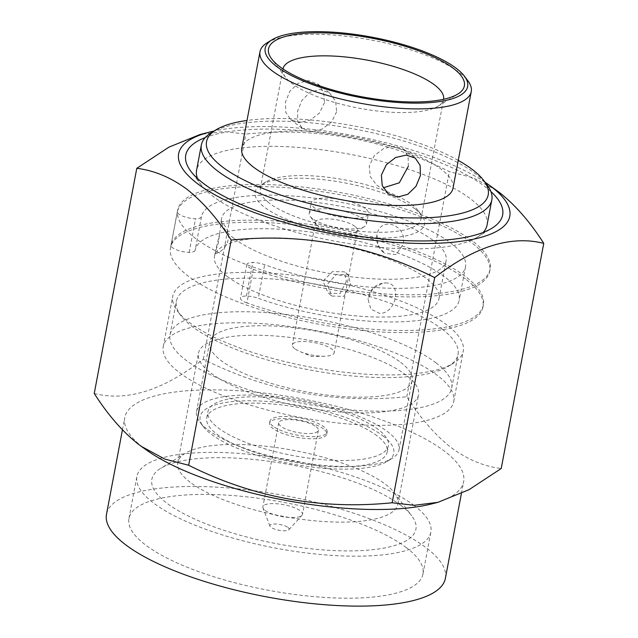 <?xml version="1.0" encoding="UTF-8"?>
<svg xmlns="http://www.w3.org/2000/svg" width="638" height="638" viewBox="0 0 638 638"><rect width="100%" height="100%" fill="white"/><g stroke="black" fill="none" stroke-linecap="round" stroke-linejoin="round"><path stroke-width="0.48" stroke-dasharray="3.19 2.39" d="M442.206 329.16A143.335 42.754 -169.3 0 1 458.06 354.465A143.335 42.754 -169.3 0 1 448.522 366.26A143.335 42.754 -169.3 0 1 324.83 372.536A143.335 42.754 -169.3 0 1 192.229 326.544A143.335 42.754 -169.3 0 1 180.953 315.698A143.335 42.754 -169.3 0 1 176.375 301.24A143.335 42.754 -169.3 0 1 287.411 280.281A143.335 42.754 -169.3 0 1 442.206 329.16M189.119 322.302A147.809 44.086 10.7 0 0 325.858 369.729A147.809 44.086 10.7 0 0 453.419 363.261A147.809 44.086 10.7 0 0 463.252 351.091A147.809 44.086 10.7 0 0 446.903 325.005A147.809 44.086 10.7 0 0 287.275 274.595A147.809 44.086 10.7 0 0 172.77 296.207A147.809 44.086 10.7 0 0 177.484 311.121A147.809 44.086 10.7 0 0 189.119 322.302M378.238 429.51A91.824 27.386 10.7 0 0 279.077 398.2A91.824 27.386 10.7 0 0 207.94 411.622A91.824 27.386 10.7 0 0 218.1 427.835A91.824 27.386 10.7 0 0 317.261 459.153A91.824 27.386 10.7 0 0 388.39 445.723A91.824 27.386 10.7 0 0 378.238 429.51M377.05 435.818A91.824 27.386 10.7 0 0 277.881 404.5A91.824 27.386 10.7 0 0 206.752 417.93A91.824 27.386 10.7 0 0 216.904 434.135A91.824 27.386 10.7 0 0 316.065 465.453A91.824 27.386 10.7 0 0 387.202 452.023A91.824 27.386 10.7 0 0 377.05 435.818M382.904 435.874A98.539 29.388 -169.3 0 1 387.25 461.378A98.539 29.388 -169.3 0 1 302.205 465.692A98.539 29.388 -169.3 0 1 211.05 434.071A98.539 29.388 -169.3 0 1 203.291 426.623A98.539 29.388 -169.3 0 1 261.747 401.103A98.539 29.388 -169.3 0 1 382.904 435.874M207.932 429.837A103.021 30.728 10.7 0 0 303.241 462.885A103.021 30.728 10.7 0 0 392.147 458.379A103.021 30.728 10.7 0 0 398.997 449.902A103.021 30.728 10.7 0 0 387.609 431.719A103.021 30.728 10.7 0 0 276.35 396.581A103.021 30.728 10.7 0 0 196.544 411.646A103.021 30.728 10.7 0 0 199.83 422.037A103.021 30.728 10.7 0 0 207.932 429.837M400.704 362.4A103.021 30.728 -169.3 0 1 412.092 380.583A103.021 30.728 -169.3 0 1 332.286 395.648A103.021 30.728 -169.3 0 1 221.035 360.518A103.021 30.728 -169.3 0 1 209.639 342.335A103.021 30.728 -169.3 0 1 289.445 327.27A103.021 30.728 -169.3 0 1 400.704 362.4M267.155 42.794A107.495 32.059 -169.3 0 1 359.928 38.089A107.495 32.059 -169.3 0 1 459.376 72.58A107.495 32.059 -169.3 0 1 467.837 80.715M453.012 188.178A107.495 32.059 10.7 0 0 441.121 169.198A107.495 32.059 10.7 0 0 325.029 132.537A107.495 32.059 10.7 0 0 241.754 148.263M282.953 68.928A81.744 24.38 10.7 0 0 282.937 69.024A81.744 24.38 10.7 0 0 285.545 77.27A81.744 24.38 10.7 0 0 291.973 83.45A81.744 24.38 10.7 0 0 367.6 109.68A81.744 24.38 10.7 0 0 438.139 106.107A81.744 24.38 10.7 0 0 443.577 99.376A81.744 24.38 10.7 0 0 443.593 99.281M408.336 166.279L408.105 156.198L403.391 149.053L394.539 146.166L383.773 148.51L374.339 155.592L369.274 165.872L370.207 176.463L376.3 184.685L388.135 193.705M336.601 111.754L331.505 122.073L322.11 129.107L311.336 131.46L302.484 128.573L297.763 121.379L297.539 111.339L301.854 100.485L309.853 92.343L319.941 89.464L329.567 92.941L335.652 101.123L336.601 111.754M324.495 102.551L319.502 112.942L310.259 120.119L299.581 122.528L290.641 119.569L285.744 112.232L285.433 102.144L289.843 91.362L298.018 83.347L308.186 80.532L317.724 83.937L323.641 92L324.495 102.551M269.348 203.179A81.744 24.38 -169.3 0 1 260.312 188.752A81.744 24.38 -169.3 0 1 265.751 182.021A81.744 24.38 -169.3 0 1 336.29 178.441A81.744 24.38 -169.3 0 1 411.917 204.67A81.744 24.38 -169.3 0 1 418.345 210.859A81.744 24.38 -169.3 0 1 420.952 219.105A81.744 24.38 -169.3 0 1 357.631 231.06A81.744 24.38 -169.3 0 1 269.348 203.179M415.027 208.913A86.226 25.719 10.7 0 0 335.261 181.248A86.226 25.719 10.7 0 0 260.854 185.02A86.226 25.719 10.7 0 0 264.65 207.342A86.226 25.719 10.7 0 0 370.67 237.759A86.226 25.719 10.7 0 0 421.814 215.437A86.226 25.719 10.7 0 0 415.027 208.913M211.178 132.816A147.809 44.086 -169.3 0 1 338.738 126.34A147.809 44.086 -169.3 0 1 475.477 173.767A147.809 44.086 -169.3 0 1 487.113 184.948M197.509 178.488A147.809 44.086 10.7 0 0 201.297 185.092A147.809 44.086 10.7 0 0 212.933 196.273A147.809 44.086 10.7 0 0 349.672 243.7A147.809 44.086 10.7 0 0 477.232 237.232A147.809 44.086 10.7 0 0 483.173 232.463M487.065 225.07A147.809 44.086 10.7 0 0 470.716 198.976A147.809 44.086 10.7 0 0 311.089 148.566A147.809 44.086 10.7 0 0 196.584 170.179M435.858 362.767A143.335 42.754 -169.3 0 1 451.704 388.071A143.335 42.754 -169.3 0 1 340.668 409.03A143.335 42.754 -169.3 0 1 185.881 360.151A143.335 42.754 -169.3 0 1 170.027 334.846A143.335 42.754 -169.3 0 1 281.063 313.888A143.335 42.754 -169.3 0 1 435.858 362.767M414.333 505.655A149.603 44.62 10.7 0 0 252.776 454.639A149.603 44.62 10.7 0 0 136.875 476.514A149.603 44.62 10.7 0 0 153.423 502.919A149.603 44.62 10.7 0 0 314.989 553.943A149.603 44.62 10.7 0 0 430.881 532.068A149.603 44.62 10.7 0 0 414.333 505.655M406.398 547.667A149.603 44.62 10.7 0 0 244.832 496.643A149.603 44.62 10.7 0 0 128.94 518.519A149.603 44.62 10.7 0 0 145.488 544.932A149.603 44.62 10.7 0 0 307.045 595.948A149.603 44.62 10.7 0 0 422.946 574.072A149.603 44.62 10.7 0 0 406.398 547.667M401.055 505.519A134.371 40.082 10.7 0 0 276.748 462.398A134.371 40.082 10.7 0 0 160.784 468.284A134.371 40.082 10.7 0 0 166.701 503.063A134.371 40.082 10.7 0 0 331.919 550.474A134.371 40.082 10.7 0 0 411.63 515.679A134.371 40.082 10.7 0 0 401.055 505.519M190.204 482.264A111.977 33.399 -169.3 0 1 177.819 462.494A111.977 33.399 -169.3 0 1 185.267 453.283A111.977 33.399 -169.3 0 1 281.9 448.378A111.977 33.399 -169.3 0 1 385.496 484.306A111.977 33.399 -169.3 0 1 394.308 492.775A111.977 33.399 -169.3 0 1 397.881 504.076A111.977 33.399 -169.3 0 1 311.129 520.448A111.977 33.399 -169.3 0 1 190.204 482.264M406.135 375.088A111.977 33.399 10.7 0 0 285.202 336.896A111.977 33.399 10.7 0 0 198.458 353.269A111.977 33.399 10.7 0 0 210.843 373.039A111.977 33.399 10.7 0 0 331.768 411.231A111.977 33.399 10.7 0 0 418.52 394.85A111.977 33.399 10.7 0 0 406.135 375.088M437.381 375.415A147.809 44.086 10.7 0 0 277.753 325.005A147.809 44.086 10.7 0 0 163.248 346.617A147.809 44.086 10.7 0 0 179.589 372.712A147.809 44.086 10.7 0 0 339.217 423.122A147.809 44.086 10.7 0 0 453.73 401.509A147.809 44.086 10.7 0 0 437.381 375.415M445.388 578.315A172.443 51.431 10.7 0 0 426.32 547.875A172.443 51.431 10.7 0 0 240.087 489.067A172.443 51.431 10.7 0 0 106.498 514.284M431.511 503.956A172.443 51.431 10.7 0 0 463.643 481.698A172.443 51.431 10.7 0 0 444.574 451.257A172.443 51.431 10.7 0 0 258.342 392.442A172.443 51.431 10.7 0 0 124.753 417.659A172.443 51.431 10.7 0 0 143.821 448.099A172.443 51.431 10.7 0 0 146.549 450.109M94.241 393.479C126.779 401.804 163.137 390.384 203.315 359.234C267.234 391.413 335.07 403.926 406.797 396.756C420.458 418.161 435.252 435.124 451.17 447.653C467.431 459.512 484.114 466.466 501.213 468.523M490.909 191.559A161.247 48.097 10.7 0 0 484.816 186.495A161.247 48.097 10.7 0 0 345.94 136.452A161.247 48.097 10.7 0 0 205.237 137.577M346.354 281.39L340.102 293.528L328.179 293.217L322.94 281.159L332.55 271.581L344.4 271.82L346.354 281.39M350.629 284.628L343.762 296.391L331.919 296.056L327.214 284.396L336.354 274.38L348.141 274.651L350.629 284.628M294.708 348.675A21.277 6.348 -169.3 0 1 292.34 344.903A21.277 6.348 -169.3 0 1 308.808 341.793A21.277 6.348 -169.3 0 1 331.784 349.042A21.277 6.348 -169.3 0 1 334.152 352.806A21.277 6.348 -169.3 0 1 324.375 356.227A21.277 6.348 -169.3 0 1 300.203 351.658A21.277 6.348 -169.3 0 1 294.708 348.675M354.967 226.37A21.277 6.348 10.7 0 0 331.983 219.129A21.277 6.348 10.7 0 0 315.523 222.239A21.277 6.348 10.7 0 0 316.201 224.385A21.277 6.348 10.7 0 0 317.891 226.011A21.277 6.348 10.7 0 0 337.574 232.822A21.277 6.348 10.7 0 0 355.916 231.889A21.277 6.348 10.7 0 0 357.336 230.143A21.277 6.348 10.7 0 0 354.967 226.37M312.445 218.587A29.117 8.685 -169.3 0 1 312.429 218.571A29.117 8.685 -169.3 0 1 310.14 216.37A29.117 8.685 -169.3 0 1 309.207 213.435A29.117 8.685 -169.3 0 1 331.744 209.176A29.117 8.685 -169.3 0 1 363.181 219.089A29.117 8.685 -169.3 0 1 363.205 219.105A29.117 8.685 -169.3 0 1 366.427 224.241A29.117 8.685 -169.3 0 1 364.489 226.642A29.117 8.685 -169.3 0 1 339.384 227.918A29.117 8.685 -169.3 0 1 312.445 218.587M365.231 208.395A29.117 8.685 10.7 0 0 333.786 198.466A29.117 8.685 10.7 0 0 311.232 202.724A29.117 8.685 10.7 0 0 314.454 207.86A29.117 8.685 10.7 0 0 345.892 217.789A29.117 8.685 10.7 0 0 368.445 213.531A29.117 8.685 10.7 0 0 365.231 208.395M288.065 527.482A9.809 2.927 -169.3 0 1 288.902 529.707A9.809 2.927 -169.3 0 1 280.696 530.553A9.809 2.927 -169.3 0 1 270.967 527.307A9.809 2.927 -169.3 0 1 269.93 526.119A9.809 2.927 -169.3 0 1 276.621 524.061A9.809 2.927 -169.3 0 1 288.065 527.482M265.129 510.416A20.153 6.013 10.7 0 0 285.122 517.067A20.153 6.013 10.7 0 0 301.965 515.337A20.153 6.013 10.7 0 0 302.492 514.332A20.153 6.013 10.7 0 0 300.251 510.767A20.153 6.013 10.7 0 0 278.479 503.9A20.153 6.013 10.7 0 0 262.88 506.851A20.153 6.013 10.7 0 0 263.008 507.976A20.153 6.013 10.7 0 0 265.129 510.416M316.129 426.75A20.153 6.013 -169.3 0 1 318.37 430.315A20.153 6.013 -169.3 0 1 302.771 433.266A20.153 6.013 -169.3 0 1 280.999 426.399A20.153 6.013 -169.3 0 1 278.758 422.835A20.153 6.013 -169.3 0 1 294.357 419.884A20.153 6.013 -169.3 0 1 316.129 426.75M273.176 426.304A29.117 8.685 -169.3 0 1 269.954 421.168A29.117 8.685 -169.3 0 1 292.507 416.909A29.117 8.685 -169.3 0 1 323.952 426.838A29.117 8.685 -169.3 0 1 327.174 431.982A29.117 8.685 -169.3 0 1 304.621 436.233A29.117 8.685 -169.3 0 1 273.176 426.304M323.554 428.943A29.117 8.685 10.7 0 0 292.116 419.014A29.117 8.685 10.7 0 0 269.563 423.265A29.117 8.685 10.7 0 0 272.777 428.409A29.117 8.685 10.7 0 0 304.222 438.338A29.117 8.685 10.7 0 0 326.776 434.079A29.117 8.685 10.7 0 0 323.554 428.943M485.063 182.245A168.496 50.258 10.7 0 0 214.073 131.037M496.627 190.427L473.396 177.835L449.343 171.59C385.416 139.403 317.588 126.898 245.853 134.068L223.691 131.556L200.085 134.506M406.797 396.756L449.343 171.59M203.315 359.234L245.853 134.068M458.259 160.393A143.335 42.754 10.7 0 0 247.002 120.478M472.543 241.084A159.006 47.427 10.7 0 0 300.825 186.862A159.006 47.427 10.7 0 0 177.643 210.109A159.006 47.427 10.7 0 0 195.228 238.181A159.006 47.427 10.7 0 0 366.946 292.411A159.006 47.427 10.7 0 0 490.128 269.156A159.006 47.427 10.7 0 0 472.543 241.084M253.262 269.34A159.006 47.427 10.7 0 0 489.737 271.254A159.006 47.427 10.7 0 0 472.152 243.19A159.006 47.427 10.7 0 0 301.351 189.055A159.006 47.427 10.7 0 0 177.364 211.649A13.438 4.011 10.7 0 0 177.356 211.696A13.438 4.011 10.7 0 0 195.515 218.818A13.438 4.011 10.7 0 0 201.472 216.673A134.371 40.082 -169.3 0 1 305.73 197.158A134.371 40.082 -169.3 0 1 450.667 242.958A134.371 40.082 -169.3 0 1 465.525 266.684A134.371 40.082 -169.3 0 1 264.642 264.69A13.438 4.011 10.7 0 0 252.8 262.362A13.438 4.011 10.7 0 0 246.834 264.515A13.438 4.011 10.7 0 0 253.262 269.34L246.914 302.946A159.006 47.427 10.7 0 0 483.381 304.86A159.006 47.427 10.7 0 0 465.796 276.796A159.006 47.427 10.7 0 0 295.003 222.662A159.006 47.427 10.7 0 0 171.016 245.255L177.364 211.649M465.397 278.894A159.006 47.427 10.7 0 0 293.679 224.664A159.006 47.427 10.7 0 0 170.498 247.919A159.006 47.427 10.7 0 0 188.082 275.991A159.006 47.427 10.7 0 0 359.808 330.213A159.006 47.427 10.7 0 0 482.982 306.966A159.006 47.427 10.7 0 0 465.397 278.894M201.472 216.673L195.124 250.279A134.371 40.082 -169.3 0 1 299.381 230.765A134.371 40.082 -169.3 0 1 444.319 276.573A134.371 40.082 -169.3 0 1 459.177 300.291A134.371 40.082 -169.3 0 1 258.294 298.297L264.642 264.69M385.304 282.937C402.618 282.076 396.549 313.824 379.554 313.362L370.861 309.119L368.054 299.238L372.704 288.894L382.473 283.216L385.304 282.937M227.144 276.398A114.218 34.069 10.7 0 0 350.493 315.347A114.218 34.069 10.7 0 0 438.976 298.648A114.218 34.069 10.7 0 0 426.344 278.487A114.218 34.069 10.7 0 0 302.994 239.529A114.218 34.069 10.7 0 0 214.512 256.237A114.218 34.069 10.7 0 0 227.144 276.398M234.29 238.588A114.218 34.069 10.7 0 0 357.639 277.546A114.218 34.069 10.7 0 0 446.121 260.838A114.218 34.069 10.7 0 0 433.489 240.678A114.218 34.069 10.7 0 0 310.14 201.728A114.218 34.069 10.7 0 0 221.657 218.427A114.218 34.069 10.7 0 0 234.29 238.588M219.703 233.388L215.229 252.449L218.427 242.655L221.657 218.427M376.922 235.039L376.946 234.92A17.92 17.92 0 0 0 384.642 253.318L378.119 245.335L376.922 235.039C380.176 214.918 408.296 225.254 402.969 244.593L396.238 254.546L384.65 253.31M195.124 250.279A13.438 4.011 -169.3 0 1 189.167 252.425A13.438 4.011 -169.3 0 1 171.008 245.303A13.438 4.011 -169.3 0 1 171.016 245.255M246.914 302.946A13.438 4.011 -169.3 0 1 240.486 298.121A13.438 4.011 -169.3 0 1 246.451 295.968A13.438 4.011 -169.3 0 1 258.294 298.297M189.167 252.425L195.515 218.818M246.451 295.968L252.8 262.362M448.522 366.26L453.419 363.261M206.752 417.93L207.94 411.622M387.25 461.378L392.147 458.379M398.997 449.902L412.092 380.583M285.545 77.27L271.684 58.951M290.633 119.585L302.476 128.589M260.312 188.752L282.937 69.024M265.751 182.021L260.854 185.02M451.704 388.071L458.06 354.465M128.94 518.519L136.875 476.514M185.267 453.283L160.784 468.284M177.819 462.494L198.458 353.269M163.248 346.617L172.77 296.207M461.394 493.621L463.643 481.698M201.297 185.092L190.906 171.351M331.912 296.056L328.171 293.225M315.523 222.239L292.34 344.903M316.201 224.385L310.14 216.37M309.207 213.435L311.232 202.724M288.902 529.707L301.965 515.337M318.37 430.315L302.492 514.332M269.563 423.265L269.954 421.168M326.776 434.079L327.174 431.982M278.758 422.835L262.88 506.851M269.93 526.119L263.008 507.976M366.427 224.241L368.445 213.531M355.916 231.889L364.489 226.642M357.336 230.143L334.152 352.806M300.203 351.658L311.807 356.498L324.375 356.227M348.149 274.643L344.408 271.804M477.232 237.232L491.922 228.229M122.448 429.837L124.753 417.659M453.73 401.509L463.252 351.091M397.881 504.076L418.52 394.85M394.308 492.775L411.63 515.679M422.946 574.072L430.881 532.068M170.027 334.846L176.375 301.24M418.345 210.859L421.814 215.437M420.952 219.105L443.577 99.376M317.732 83.921L329.583 92.925M403.399 149.037L415.242 158.041M438.139 106.107L457.733 94.105M196.544 411.646L209.639 342.335M203.291 426.623L199.83 422.037M387.202 452.023L388.39 445.723M180.953 315.698L177.484 311.121M170.498 247.919L177.643 210.109M465.525 266.684L459.177 300.291M438.976 298.648L446.121 260.838M215.189 253.741A17.92 17.92 0 0 0 221.043 221.952M382.473 283.208A17.92 17.92 0 0 0 368.054 299.238M214.512 256.237L215.229 252.449M482.982 306.966L483.381 304.86M489.737 271.254L490.128 269.156M177.356 211.696L171.008 245.303M246.834 264.515L240.486 298.121"/><path stroke-width="0.96" d="M276.597 66.456A103.021 30.728 10.7 0 0 403.264 102.806A103.021 30.728 10.7 0 0 464.376 76.129A103.021 30.728 10.7 0 0 456.266 68.338A103.021 30.728 10.7 0 0 360.964 35.281A103.021 30.728 10.7 0 0 272.051 39.795A103.021 30.728 10.7 0 0 276.597 66.456M464.376 76.129L467.837 80.715A107.495 32.059 -169.3 0 1 471.267 91.561A107.495 32.059 -169.3 0 1 387.992 107.28A107.495 32.059 -169.3 0 1 271.9 70.619A107.495 32.059 -169.3 0 1 260.009 51.638A107.495 32.059 -169.3 0 1 267.155 42.794L272.051 39.795M420.434 175.482L420.123 165.346L415.234 158.057L406.294 155.098L395.624 157.498L386.341 164.724L381.38 175.075L382.226 185.594L388.143 193.689L397.681 197.094L407.849 194.279L416.008 186.296L420.434 175.482M260.009 51.638L241.754 148.263A107.495 32.059 10.7 0 0 253.637 167.236A107.495 32.059 10.7 0 0 369.729 203.897A107.495 32.059 10.7 0 0 453.012 188.178L471.267 91.561M279.524 66.488A99.664 29.723 -169.3 0 1 271.684 58.951A99.664 29.723 -169.3 0 1 330.803 33.144A99.664 29.723 -169.3 0 1 453.339 68.306A99.664 29.723 -169.3 0 1 457.733 94.105A99.664 29.723 -169.3 0 1 371.723 98.467A99.664 29.723 -169.3 0 1 279.524 66.488M443.593 99.281A81.744 24.38 10.7 0 0 434.542 84.95A81.744 24.38 10.7 0 0 346.418 57.085A81.744 24.38 10.7 0 0 282.953 68.928M383.215 187.835L399.308 182.803L408.336 166.279M247.002 120.478A143.335 42.754 10.7 0 0 216.075 129.809A143.335 42.754 10.7 0 0 222.391 166.909A143.335 42.754 10.7 0 0 398.622 217.486A143.335 42.754 10.7 0 0 483.644 180.371A143.335 42.754 10.7 0 0 472.367 169.525A143.335 42.754 10.7 0 0 458.259 160.393M483.644 180.371L487.113 184.948A147.809 44.086 -169.3 0 1 491.826 199.861A147.809 44.086 -169.3 0 1 377.321 221.482A147.809 44.086 -169.3 0 1 217.694 171.072A147.809 44.086 -169.3 0 1 201.345 144.978A147.809 44.086 -169.3 0 1 211.178 132.816L216.075 129.809M483.173 232.463A147.809 44.086 10.7 0 0 487.065 225.07L491.826 199.861M122.448 429.837L106.498 514.284A172.443 51.431 10.7 0 0 125.566 544.724A172.443 51.431 10.7 0 0 311.799 603.532A172.443 51.431 10.7 0 0 445.388 578.315L461.394 493.621M141.373 446.409L146.549 450.109A172.443 51.431 10.7 0 0 431.511 503.956L437.915 502.337L414.269 505.304L392.147 502.768C320.77 510.001 252.943 497.496 188.657 465.254L164.779 459.073L141.373 446.409L138.613 444.375C122.695 431.846 107.91 414.883 94.241 393.479L136.787 168.312C154.093 170.45 170.777 177.412 186.83 189.183C202.932 201.927 217.725 218.89 231.203 240.079C302.579 232.846 370.407 245.359 434.685 277.602C474.672 246.507 511.03 235.095 543.759 243.357C530.274 222.168 515.48 205.205 499.387 192.461L488.477 184.597A168.496 50.258 10.7 0 0 485.063 182.245M543.759 243.357L501.213 468.523L469.082 489.657L437.915 502.337M214.073 131.037A168.496 50.258 10.7 0 0 210.038 131.986A168.496 50.258 10.7 0 0 197.27 183.481A168.496 50.258 10.7 0 0 421.088 243.461A168.496 50.258 10.7 0 0 491.14 186.559A168.496 50.258 10.7 0 0 488.477 184.597M205.237 137.577A161.247 48.097 10.7 0 0 190.906 171.351A161.247 48.097 10.7 0 0 203.594 183.553A161.247 48.097 10.7 0 0 352.766 235.286A161.247 48.097 10.7 0 0 491.922 228.229A161.247 48.097 10.7 0 0 490.909 191.559M201.345 144.978L196.584 170.179A147.809 44.086 10.7 0 0 197.509 178.488M210.038 131.986L200.085 134.498L168.903 147.163L136.787 168.312M188.657 465.254L231.203 240.079M392.147 502.768L434.685 277.602"/></g></svg>
